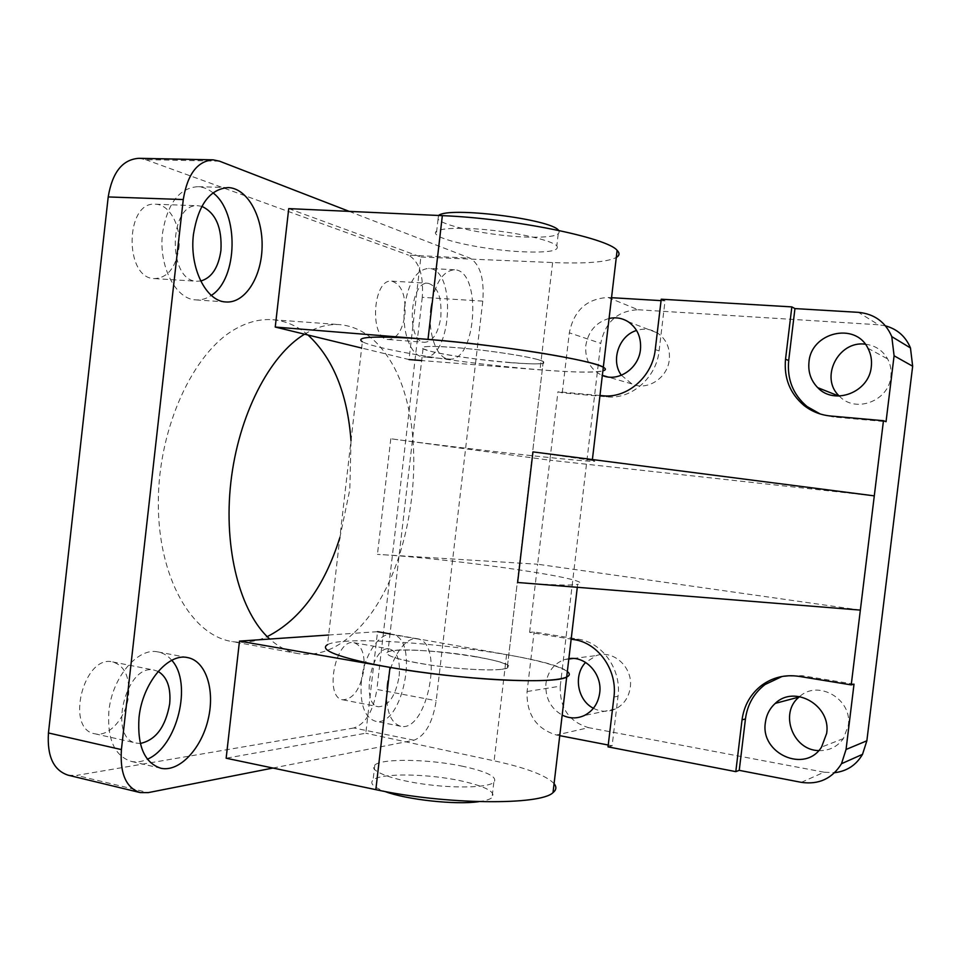 <?xml version="1.0" encoding="UTF-8"?>
<svg xmlns="http://www.w3.org/2000/svg" width="961" height="961" viewBox="0 0 961 961"><rect width="100%" height="100%" fill="white"/><g stroke="black" fill="none" stroke-linecap="round" stroke-linejoin="round"><path stroke-width="0.72" stroke-dasharray="4.8 3.6" d="M463.07 766.349C429.675 759.13 382.298 758.169 374.826 764.98C367.907 770.169 388.893 779.023 421.266 783.768C453.568 788.597 487.491 787.792 493.81 782.422C498.05 777.185 487.804 771.827 463.07 766.349M478.71 801.678C485.389 800.777 489.834 799.432 492.02 797.642C496.296 792.116 486.074 786.554 461.364 780.945C427.993 773.569 380.592 772.836 373.084 780.032C369.517 783.347 373.397 787.143 384.736 791.432M438.576 215.48L438.048 219.18C443.946 226.376 490.663 235.769 524.994 237.007C550.449 237.823 561.668 235.625 558.629 230.412L556.815 245.848C551.722 240.394 518.544 232.694 485.81 229.667C452.991 226.568 430.54 229.006 436.282 234.448C442.216 241.247 488.969 250.401 523.264 251.818C548.695 252.767 559.879 250.773 556.815 245.848M510.303 362.657C476.188 359.991 429.315 352.615 423.044 348.759C417.038 345.624 439.177 345.624 471.899 349.083C504.549 352.507 537.884 358.369 543.241 361.468C546.557 364.195 535.577 364.591 510.303 362.657M475.899 656.675C500.777 661.192 511.228 664.988 507.24 668.087C501.174 671.162 467.406 670.153 435.021 665.709C402.551 661.312 381.253 654.849 387.932 651.918C395.067 647.99 442.312 650.693 475.899 656.675M349.215 211.384L470.073 258.173C480.188 264.467 484.416 278.786 482.782 301.117L436.21 700.701C432.69 722.636 425.291 735.814 414.011 740.222L272.924 768.043M414.011 740.222L353.888 727.982C365.709 723.801 373.373 710.948 376.88 689.433L436.21 700.701M353.888 727.982L76.64 775.395L148.246 792.621M430.792 307.928C434.672 283.639 442.565 270.918 454.481 269.777C482.53 270.077 476.5 363.21 448.943 359.054C436.835 358.765 427.525 333.563 430.792 307.928M387.043 685.481C389.746 659.39 405.266 636.098 417.266 638.897C444.751 641.612 427.645 732.835 400.641 726.288C389.818 722.54 385.289 708.942 387.043 685.481M304.565 334.176C316.686 326.908 328.578 323.737 340.254 324.674C358.057 326.536 373.216 336.278 385.745 353.9C434.852 420.317 416.557 576.996 353.516 633.311L377.553 631.677L365.805 733.219L226.147 758.217M288.732 208.609L420.882 257.007L409.026 359.558L361.648 348.05M219.516 161.172L145.555 159.622L138.889 158.313M68.267 775.227L76.64 775.395M482.782 301.117L422.263 297.321C423.777 275.399 419.188 261.332 408.497 255.121L470.073 258.173M422.263 297.321L376.88 689.433M171.791 660.327C167.911 655.738 163.298 652.939 157.952 651.918C137.988 647.137 112.113 677.193 108.881 711.152C107.103 739.261 114.599 756.031 131.357 761.436C136.558 762.505 141.904 761.761 147.405 759.202M158.133 671.439L154.337 670.165C125.987 662.525 107.103 739.081 136.618 743.165L140.294 743.454M128.582 695.247C129.831 676.724 124.546 665.625 112.725 661.937C83.703 654.201 64.771 729.543 94.959 733.808C109.302 737.351 126.564 717.014 128.582 695.247M404.653 306.199C401.41 331.617 411.02 356.651 423.381 356.963C451.562 361.156 457.364 268.732 428.702 268.407C416.545 269.512 408.521 282.114 404.653 306.199M440.811 317.154C441.964 297.646 437.76 286.354 428.186 283.279C409.542 280.456 405.914 342.512 424.642 342.308C432.918 341.539 438.3 333.155 440.811 317.154M404.917 314.691C405.998 295.399 401.614 284.228 391.74 281.153C372.532 278.33 369.132 339.665 388.4 339.521C396.905 338.789 402.419 330.512 404.917 314.691M361.396 680.664C359.69 703.933 364.363 717.459 375.427 721.243C403.031 727.909 420.173 637.419 392.076 634.572C379.811 631.749 364.051 654.789 361.396 680.664M399.163 676.112C400.377 660.639 397.217 651.606 389.673 649.011C371.739 644.254 359.979 704.954 378.586 706.779C388.833 705.999 395.692 695.776 399.163 676.112M363.907 669.613C365.072 654.309 361.768 645.348 354.008 642.729C335.521 637.9 323.737 697.854 342.885 699.812C353.42 699.115 360.423 689.049 363.907 669.613M212.982 192.825C208.261 189.005 203.239 186.951 197.906 186.674C179.251 187.972 167.478 203.36 162.565 232.85C158.325 266.005 175.719 299.46 195.84 299.904C201.257 300.264 206.423 298.763 211.336 295.387M201.834 206.363L198.374 205.786C168.391 202.291 167.226 281.513 196.993 281.249L200.717 281.032M178.854 248.382C181.629 227.108 170.049 204.429 155.55 204.225C124.882 200.741 124.065 278.798 154.505 278.606C167.586 277.837 175.707 267.771 178.854 248.382M328.638 635.017L353.516 633.311C335.918 649.648 317.526 656.423 298.342 653.66C288.216 651.918 278.69 647.041 269.729 639.041M339.834 537.667L349.816 489.557L351.005 440.618M308.013 335.017C297.429 325.971 285.717 320.878 272.84 319.737C260.635 318.764 248.238 321.803 235.637 328.854C193.533 351.99 158.373 427.285 158.313 502.435C158 577.657 191.719 635.329 231.877 641.516C243.734 643.462 255.506 641.84 267.194 636.638M390.01 633.888L506.603 654.597C538.893 660.399 559.146 666.033 567.338 671.511C547.157 653.816 350.969 631.701 327.533 644.639L362.369 341.756C367.835 344.591 380.664 347.942 400.857 351.81C465.713 364.459 585.261 376.015 602.883 370.862C593.778 372.736 572.828 372.412 540.022 369.865L421.675 360.555M420.882 257.007L552.623 262.545C585.621 263.855 606.835 262.173 616.277 257.5M554.077 783.647C546.22 775.431 526.244 767.827 494.122 760.824L365.805 733.219M145.555 159.622L408.497 255.121M820.165 413.963L833.475 417.002L886.042 421.687M854.017 684.148L802.099 675.679L782.062 676.484M608.025 746.865L612.121 745.784L618.019 696.232C621.695 669.757 602.463 642.501 578.402 639.209L534.1 631.978L529.631 632.35L571.158 639.137M559.758 735.658L556.431 735.021C536.178 728.786 526.4 714.287 527.084 691.536L534.1 631.978M612.121 745.784L608.241 745.027M568.864 658.633L564.624 659.546C554.065 663.414 547.842 671.367 545.944 683.403C545.055 697.662 550.461 708.233 562.185 715.116M599.964 395.5L557.945 391.764L562.245 392.833L607.076 396.833C631.269 399.62 656.411 377.793 659.09 350.933L665.036 300.877L661.24 299.207M562.245 392.833L569.32 332.818C573.957 310.331 586.895 298.559 608.133 297.502L611.532 297.694M661.072 300.637L665.036 300.877M609.07 318.463C596.024 322.295 588.264 331.305 585.802 345.504C584.889 359.414 590.138 369.288 601.574 375.138L602.331 375.463M801.354 782.35L824.082 772.2L834.653 772.692M592.396 459.538L592.288 460.439C615.941 465.4 468.463 449.352 390.803 438.757L549.884 460.199L557.945 391.764M860.347 610.103L537.643 564.227L549.884 460.199L874.294 495.864M608.133 297.502L638.152 309.754C617.683 310.691 605.214 321.887 600.745 343.365L569.32 332.818M502.062 669.288L507.24 668.087C524.79 660.784 401.326 644.182 387.932 651.918C383.823 655.306 396.905 659.534 427.213 664.58C455.55 668.952 489.149 671.018 502.062 669.288M538.4 359.714C526.051 356.147 492.681 350.981 464.019 348.302C433.315 345.672 419.657 345.828 423.044 348.759L429.915 351.077C459.586 359.222 557.272 368.339 543.241 361.468L538.4 359.714M638.152 309.754L878.558 324.77L858.449 312.349M824.082 772.2L588.588 727.657L556.431 735.021M529.631 632.35L537.643 564.227L377.445 554.377C455.706 558.785 602.343 580.144 577.633 584.372L577.297 587.303M527.084 691.536L560.251 686.166C559.602 707.921 569.044 721.747 588.588 727.657M885.477 325.851L878.558 324.77M592.288 460.439L532.959 451.886M517.619 582.486C550.04 585.021 570.053 585.645 577.633 584.372M839.277 396.052L839.59 396.352C855.566 413.518 888.889 400.989 890.871 376.52C891.592 370.249 890.511 364.387 887.64 358.946C882.678 350.333 875.243 345.419 865.32 344.194M593.405 708.269C600.721 712.005 608.061 712.245 615.412 708.99C623.821 704.689 628.77 697.494 630.284 687.427C633.287 667.715 613.598 649.432 596.445 655.558L585.621 662.441M621.383 375.258L631.87 383.907C647.185 391.211 667.643 378.105 669.324 359.57C670.237 347.906 666.225 339.005 657.3 332.866C650.837 329.01 643.93 328.218 636.578 330.464M818.7 750.613C829.055 750.901 837.283 746.889 843.398 738.577L848.287 725.555C852.659 699.308 818.231 679.283 799.612 696.581M560.251 686.166L600.745 343.365M552.623 262.545L540.022 369.865M506.603 654.597L494.122 760.824M830.58 416.005L833.475 417.002M799.011 676.364L802.099 675.679M574.137 639.63L578.402 639.209M613.947 697.013L618.019 696.232M602.979 395.764L607.076 396.833M655.258 349.576L659.09 350.933M390.803 438.757L377.445 554.377M374.826 764.98L373.084 780.032M493.81 782.422L492.02 797.642M438.048 219.18L436.282 234.448M423.044 348.759L387.932 651.918L423.044 348.759M543.241 361.468L507.24 668.087L543.241 361.468M139.561 792.429L140.174 792.585M187.491 657.564L157.952 651.918M160.943 768.283L131.345 761.436M112.725 661.937L154.349 670.165M94.947 733.808L136.618 743.153M454.481 269.777L428.702 268.407M448.931 359.054L423.381 356.963M391.752 281.153L428.186 283.279M388.4 339.521L424.642 342.308M417.254 638.885L392.064 634.572M400.641 726.276L375.427 721.243M353.996 642.729L389.673 649.011M342.885 699.812L378.586 706.779M228.358 187.587L197.894 186.674M225.943 301.97L195.828 299.904M155.55 204.225L198.374 205.786M154.493 278.606L196.981 281.249M272.876 319.737L340.254 324.674M298.342 653.66L231.877 641.516M867.927 348.23L887.64 358.946M839.59 396.364L838.833 396.052M564.624 659.546L568.816 659.03M573.212 658.477L596.445 655.558M615.412 708.99L584.264 715.537M628.001 321.623L657.3 332.866M631.87 383.907L607.64 376.904M602.343 375.367L601.562 375.138M843.398 738.577L821.547 747.081"/><path stroke-width="1.44" d="M384.736 791.432C406.503 799.732 455.73 805.078 478.71 801.678M558.617 230.388C551.434 219.132 448.451 206.291 438.576 215.48M272.924 768.043L148.246 792.621L140.174 792.585C126.071 787.924 119.825 773.593 121.41 749.592L183.275 199.528C187.407 174.253 197.353 161.028 213.126 159.838L219.516 161.172L349.215 211.384M139.009 717.639C142.312 683.331 167.875 652.831 187.479 657.564C205.918 660.82 215.228 689.938 208.177 719.272C201.426 748.643 179.467 772.308 160.955 768.283C144.486 762.926 137.171 746.036 139.009 717.639M193.461 234.28C198.398 204.465 210.027 188.909 228.37 187.587C247.566 188.344 263.002 216.886 262.089 247.169C261.476 277.477 244.875 303.472 225.943 301.97C206.171 301.562 189.173 267.783 193.461 234.28M327.533 644.639C319.508 649.396 334.56 655.895 372.676 664.123C410.023 671.739 464.752 678.31 506.159 680.148C538.677 681.457 558.858 680.424 566.678 677.061C569.921 675.523 570.149 673.673 567.338 671.511C570.149 673.673 569.921 675.523 566.678 677.061C554.941 684.604 459.622 679.883 389.998 667.378L375.835 789.654L226.147 758.217L239.481 641.107L269.729 639.041C240.322 612.878 223.228 549.224 230.868 482.182C238.436 415.14 269.633 355.126 304.565 334.176L361.648 348.05M616.277 257.5C619.593 255.53 619.881 253.163 617.13 250.377C607.7 237.835 513.534 218.459 442.348 215.648L288.732 208.609L275.242 327.052L304.565 334.176M212.597 159.826L138.889 158.313C122.515 159.454 112.281 172.331 108.209 196.945L183.275 199.528M121.41 749.592L48.446 732.967L108.209 196.945M48.446 732.967C46.981 756.379 53.588 770.458 68.267 775.227L139.561 792.429M147.405 759.202C177.449 746.625 192.813 682.983 171.791 660.327M140.294 743.454C155.778 740.126 165.58 726.912 169.689 703.8C171.022 687.728 167.166 676.94 158.133 671.439M211.336 295.387C238.004 278.87 239.373 212.621 212.982 192.825M200.717 281.032C211.648 277.885 218.387 267.723 220.922 250.533C222.147 227.637 215.781 212.91 201.834 206.363M269.729 639.041L328.638 635.017M351.005 440.618C347.426 393.578 333.095 358.381 308.013 335.017M267.194 636.638C300.096 619.905 324.313 586.919 339.834 537.667M275.242 327.052L428.005 339.377C498.759 344.855 593.249 360.207 603.316 367.222C606.199 368.82 606.055 370.033 602.883 370.862C606.055 370.033 606.199 368.82 603.316 367.222C596.288 363.594 576.684 359.066 544.491 353.636C503.504 346.837 448.487 340.47 410.383 338.116C371.39 335.99 355.378 337.203 362.369 341.756M421.675 360.555L409.026 359.558M389.998 667.378L239.481 641.107M377.553 631.677L390.01 633.888M375.835 789.654C445.039 804.765 540.659 805.534 553.019 792.609C556.395 789.906 556.755 786.915 554.077 783.647M794.951 308.589L858.449 312.349C874.33 313.899 885.453 321.983 891.784 336.614L894.09 355.786L886.042 421.687L883.459 420.702L830.58 416.005C820.574 415.032 811.709 411.512 803.973 405.434C789.954 393.505 783.804 378.093 785.533 359.198L791.84 306.895L794.951 308.589L788.681 360.555C786.963 379.319 793.077 394.635 807.024 406.503L820.165 413.963M808.982 362.057C807.985 372.111 810.904 380.64 817.727 387.655C834.388 405.626 869.212 392.4 871.303 366.682C872.047 360.087 870.918 353.936 867.927 348.23C855.134 321.587 811.012 332.494 808.982 362.057M742.036 719.885C744.006 705.446 750.577 693.914 761.761 685.265C772.764 677.313 785.173 674.346 799.011 676.364L851.23 684.893L854.017 684.148L846.052 749.472L841.5 763.707C832.214 778.638 818.832 784.861 801.354 782.35L739.237 770.35L735.802 771.635L742.036 719.885L745.448 718.936L739.237 770.35M782.062 676.484L765.052 684.532C753.929 693.121 747.394 704.593 745.448 718.936M765.4 722.492C759.983 753.472 804.946 773.809 821.547 747.069L826.652 733.399C831.289 705.47 794.507 684.472 775.299 703.356C769.725 708.413 766.422 714.792 765.4 722.492M571.158 639.137L574.137 639.63C598.319 642.933 617.647 670.37 613.947 697.013L608.025 746.865L735.802 771.635M608.241 745.027L559.758 735.658M562.185 715.116C569.573 718.672 576.924 718.816 584.264 715.537C592.985 711.044 598.138 703.524 599.7 692.977C602.463 674.226 585.778 655.87 568.864 658.633M791.84 306.895L661.24 299.207L655.258 349.576C652.567 376.604 627.293 398.563 602.979 395.764L599.964 395.5M611.532 297.694L661.072 300.637M602.331 375.463C618.175 382.382 638.729 368.616 640.458 349.552C641.419 337.335 637.263 328.025 628.001 321.623C622.163 318.091 615.857 317.034 609.07 318.463M883.459 420.702L851.23 684.893M894.09 355.786L912.662 366.213L866.858 740.799L846.052 749.472M834.653 772.692C846.941 771.19 856.227 765.076 862.51 754.361L866.858 740.799M912.662 366.213L910.463 347.954C905.706 336.53 897.382 329.167 885.477 325.851M874.294 495.864L532.959 451.886L517.619 582.486L860.347 610.103M865.32 344.194C838.196 340.314 819.469 378.021 839.277 396.052M585.621 662.441C573.152 675.078 577.393 700.305 593.405 708.269M636.578 330.464C618.908 335.557 610.451 360.663 621.383 375.258M799.612 696.581L799.072 697.049C779.155 712.87 792.681 750.277 818.7 750.613M442.348 215.648L428.005 339.377M785.533 359.198L788.681 360.555M617.13 250.377L592.396 459.538M577.297 587.303L553.019 792.609M803.973 405.434L807.024 406.503M761.761 685.265L765.052 684.532M862.51 754.361L841.5 763.707M910.463 347.954L891.784 336.614M838.833 396.052L817.739 387.655M568.816 659.03L573.212 658.477M607.64 376.904L602.343 375.367M775.299 703.368L799.059 697.049"/></g></svg>
